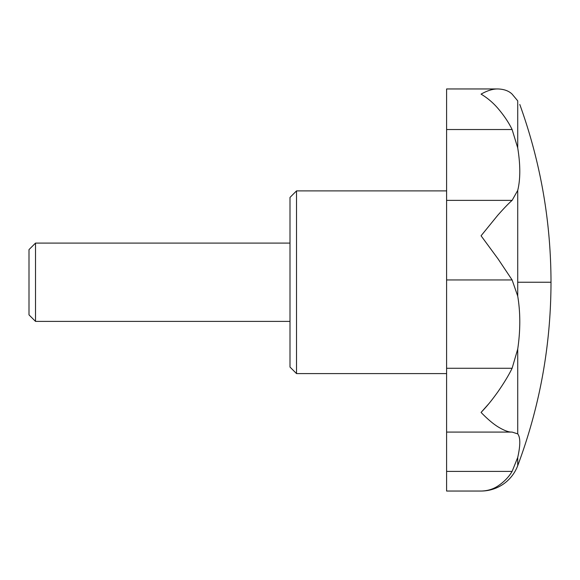 <?xml version="1.0" encoding="UTF-8"?>
<svg xmlns="http://www.w3.org/2000/svg" width="580" height="580" viewBox="0 0 580 580"><rect width="100%" height="100%" fill="white"/><g stroke="black" fill="none" stroke-linecap="round" stroke-linejoin="round"><path stroke-width="0.87" d="M517.722 100.862L512.111 94.127L517.722 100.862C520.477 105.654 520.477 105.654 517.722 100.862C520.477 105.654 520.477 105.654 517.722 100.862L517.722 147.915C520.477 165.017 520.477 179.176 517.722 190.399L517.722 296.119C520.477 312.649 520.477 330.31 517.722 349.095L517.722 433.876C520.477 437.392 520.477 445.251 517.722 457.453L517.722 465.653A39.15 39.15 0 0 1 481.066 491.042C487.33 490.912 492.862 489.281 497.676 486.156C503.976 481.987 508.79 477.064 512.111 471.395L446.6 471.395L446.6 432.086L512.111 432.086L517.722 433.876M517.722 457.453L512.111 471.395M498.126 88.957C504.187 89.219 508.849 90.937 512.111 94.127C508.863 90.944 504.201 89.226 498.126 88.957L446.6 88.957L498.126 88.957C493.109 88.82 487.425 90.545 481.066 94.127C487.475 97.969 493.145 102.776 498.075 108.547C504.158 115.717 508.841 122.721 512.111 129.536L517.722 147.915M296.525 373.592L290 367.067L290 197.417L296.525 190.893L296.525 373.592L446.6 373.592M35.525 321.392L29 314.868L29 249.618L35.525 243.093L35.525 321.392L290 321.392M481.139 412.351L488.715 403.839M517.722 349.095L512.111 368.271C508.79 375.122 503.976 383.083 497.676 392.138C492.188 399.714 488.005 405.145 481.066 412.431C487.475 419.036 493.145 423.849 498.075 426.88C504.158 430.548 508.841 432.281 512.111 432.086M446.6 432.086L446.6 129.536L512.111 129.536M517.722 190.399L512.111 200.368C508.79 203.246 503.976 208.249 497.676 215.368L481.066 235.785L498.075 258.934L512.111 279.944L517.722 296.119M446.6 88.957L446.6 129.536M481.066 491.042L446.6 491.042L446.6 471.395M517.722 282.243L551 282.243C550.92 221.176 540.516 161.914 519.789 104.465M446.6 279.944L512.111 279.944M512.111 368.271L446.6 368.271M512.111 200.368L446.6 200.368M551 282.243C550.906 345.375 539.813 406.515 517.722 465.653M296.525 190.893L446.6 190.893M35.525 243.093L290 243.093"/></g></svg>
